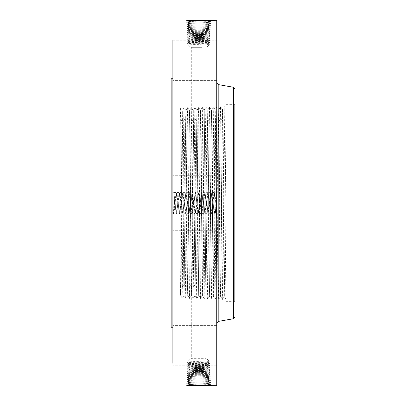 <?xml version="1.0" encoding="UTF-8"?>
<svg xmlns="http://www.w3.org/2000/svg" width="406" height="406" viewBox="0 0 406 406"><rect width="100%" height="100%" fill="white"/><g stroke="black" fill="none" stroke-linecap="round" stroke-linejoin="round"><path stroke-width="0.3" stroke-dasharray="2.03 1.52" d="M202.117 47.329L191.307 47.329L202.117 47.329M203.325 45.878L188.795 45.878L203.325 45.878M226.091 299.258L226.091 109.99L224.33 296.608L226.046 299.552C225.736 300.942 225.421 251.908 225.107 198.818L224.219 106.504C223.909 105.118 223.594 154.123 223.28 207.182L222.392 299.44C222.082 300.826 221.767 251.847 221.453 198.823L220.565 106.621C220.255 105.235 219.94 154.178 219.626 207.177L218.738 299.323C218.428 300.709 218.113 251.791 217.799 198.828L216.911 106.732C216.601 105.347 216.286 154.239 215.972 207.172L215.084 299.212C214.774 300.592 214.459 251.735 214.145 198.833L213.257 106.849C212.947 105.464 212.632 154.295 212.318 207.167L211.43 299.095C211.12 300.476 210.805 251.674 210.491 198.838L209.603 106.961C209.293 105.58 208.978 154.351 208.664 207.161L207.776 298.983C207.466 300.364 207.151 251.618 206.837 198.844L205.949 107.077C205.639 105.697 205.324 154.412 205.01 207.156L204.152 298.75L202.401 295.715L204.157 110.138L202.259 107.402L200.493 110.402L198.6 107.585C198.301 110.244 198.001 157.188 197.702 207.146L196.859 298.374L198.752 295.527L200.493 110.402M196.859 298.374L195.144 295.477L196.164 179.949L196.885 110.518L198.6 107.585M196.885 110.518L194.951 107.631C194.652 109.767 194.352 156.889 194.048 207.141L193.19 298.4L195.093 295.477L196.839 110.518M207.583 24.639L208.836 24.477C209.425 24.182 194.012 23.888 189.622 23.599L188.364 23.431C187.77 23.137 203.233 22.848 207.639 22.553L208.902 22.386C209.491 22.091 193.982 21.802 189.566 21.508L188.298 21.345C187.704 21.051 203.264 20.757 207.694 20.467L208.968 20.3L210.567 21.371L208.968 20.3C210.567 20.437 193.286 20.965 188.242 20.386L186.633 20.325L188.105 20.493C193.22 20.782 211.267 21.076 210.567 21.371L209.1 21.538C203.995 21.828 185.999 22.122 186.694 22.416L188.161 22.579C193.251 22.873 211.196 23.167 210.501 23.457L209.039 23.624C203.964 23.918 186.07 24.208 186.76 24.502L188.217 24.67C193.281 24.959 211.13 25.253 210.435 25.548L208.983 25.71C203.934 26.004 186.136 26.299 186.826 26.588L188.272 26.755C193.312 27.05 211.059 27.339 210.369 27.633L208.928 27.801C203.903 28.09 186.207 28.384 186.892 28.679L188.333 28.846C193.342 29.136 210.988 29.43 210.308 29.724L208.872 29.887C203.878 30.181 186.273 30.475 186.958 30.765L188.389 30.932C193.368 31.226 210.922 31.516 210.242 31.81L208.811 31.978C203.848 32.267 186.344 32.561 187.024 32.856L188.445 33.018C193.398 33.312 210.851 33.607 210.176 33.896L208.755 34.063C203.817 34.358 186.415 34.647 187.09 34.941L188.506 35.109C193.429 35.398 210.785 35.692 210.11 35.987L208.699 36.154C203.787 36.444 186.481 36.738 187.151 37.032L188.562 37.195C193.459 37.489 210.714 37.783 210.044 38.073L208.638 38.24C203.756 38.534 186.552 38.824 187.217 39.118L188.617 39.286C193.489 39.575 210.643 39.869 209.978 40.164L208.582 40.326C203.731 40.62 186.618 40.915 187.283 41.204L188.673 41.371C193.515 41.666 210.577 41.955 209.912 42.249L208.527 42.417C203.7 42.706 186.689 43 187.349 43.295L188.734 43.462C193.545 43.752 210.506 44.046 209.851 44.34L208.435 45.162L188.795 44.137L188.795 45.878L191.307 47.329L191.307 107.58L193.256 110.493L194.951 107.631M193.307 110.493L195.063 295.477L196.773 298.374C196.474 295.842 196.174 248.868 195.875 198.859L195.027 107.631L193.195 110.493L191.327 107.539C191.018 106.504 190.708 154.859 190.394 207.136L189.5 298.405C189.196 299.78 188.881 251.329 188.567 198.869L187.673 107.651C187.369 106.276 187.054 154.701 186.74 207.131L185.852 298.298C185.542 299.669 185.227 251.268 184.913 198.874L184.019 107.768C183.715 106.392 183.4 154.757 183.086 207.126L182.192 298.177C181.888 299.552 181.573 251.212 181.259 198.874L180.665 119.511L180.371 107.874L180.198 112.086L180.198 295.598L180.198 287.529L180.442 295.238L180.731 283.956L181.497 180.066C181.751 140.141 182.01 109.99 182.264 110.701L183.324 225.949C183.578 265.894 183.837 296.065 184.091 295.355L182.203 298.177L180.482 295.238L181.548 180.066C181.802 140.141 182.061 109.99 182.314 110.701L183.375 225.949C183.629 265.9 183.888 296.065 184.141 295.355L185.202 180.036C185.456 140.065 185.715 109.874 185.968 110.584L187.029 225.98C187.283 265.976 187.542 296.182 187.795 295.472L188.856 180.005C189.11 139.984 189.369 109.762 189.622 110.473L191.439 295.573L193.134 298.4C192.83 297.06 192.525 249.624 192.221 198.864L191.307 107.58M195.027 107.631L196.925 110.518L197.174 121.592L198.661 295.522L196.925 110.518M203.34 37.311L208.43 36.987L210.044 38.073L208.435 39.128L188.81 38.047L187.232 39.133L188.795 40.194L208.42 39.113L209.978 40.164L208.435 41.26L188.81 40.179L187.298 41.224L188.795 42.325L208.42 41.245L209.912 42.249L208.435 43.391L188.81 42.31L187.349 43.295L188.81 44.152L208.435 43.112L188.795 42.087L208.435 41.062L188.795 40.037L208.435 39.012L188.795 37.986L208.445 36.956C209.039 36.667 194.281 36.373 189.962 36.078L188.749 35.911C188.156 35.621 202.964 35.327 207.293 35.033L208.511 34.865C209.11 34.576 194.256 34.282 189.906 33.987L188.688 33.825C188.085 33.531 202.99 33.241 207.354 32.947L208.577 32.779C209.181 32.49 194.225 32.196 189.851 31.901L188.623 31.734C188.019 31.445 203.02 31.15 207.41 30.856L208.643 30.689C209.247 30.399 194.195 30.11 189.79 29.811L188.557 29.648C187.978 29.354 203.147 29.059 207.466 28.77L208.709 28.603C209.288 28.308 194.068 28.019 189.734 27.725L188.491 27.557C187.912 27.263 203.178 26.974 207.527 26.679L208.77 26.517C209.354 26.223 194.038 25.928 189.678 25.639L188.425 25.471C187.841 25.177 203.208 24.888 207.583 24.593L208.836 24.426C209.425 24.132 194.007 23.842 189.622 23.548L188.359 23.381C187.77 23.091 203.239 22.797 207.639 22.503L208.902 22.34C209.491 22.046 193.977 21.751 189.561 21.462L188.293 21.295C187.704 21 203.264 20.711 207.694 20.417L208.811 20.31M196.976 110.518L198.686 107.58L200.579 110.396L202.335 107.397L204.269 110.133L205.299 226.122C205.553 266.366 205.812 296.756 206.065 296.04L207.126 179.863C207.38 139.598 207.639 109.184 207.892 109.899L208.953 226.147C209.207 266.443 209.466 296.872 209.719 296.157L210.78 179.838C211.034 139.517 211.293 109.072 211.546 109.787L212.607 226.162C212.861 266.514 213.12 296.989 213.373 296.268L214.434 179.822C214.688 139.451 214.947 108.955 215.2 109.671L215.49 121.089L217.205 118.511M208.435 43.391L209.851 44.34L208.42 43.376L206.989 44.34L208.435 45.162L208.435 45.878L205.923 47.329L205.923 107.123L204.269 110.133M204.157 110.138L205.949 107.077L207.847 109.909L208.902 226.147C209.156 266.443 209.415 296.872 209.669 296.157L210.729 179.838C210.983 139.522 211.242 109.072 211.496 109.787L212.556 226.178C212.81 266.519 213.069 296.989 213.323 296.268L211.43 299.095L209.714 296.152L211.43 299.095M202.259 107.402C201.96 109.544 201.66 156.777 201.356 207.151L200.513 298.496L198.803 295.527L200.539 110.402M186.643 385.69L188.105 385.507C193.22 385.218 211.267 384.924 210.567 384.629L209.1 384.462C203.995 384.172 185.999 383.878 186.694 383.584L188.161 383.421C193.251 383.127 211.196 382.833 210.501 382.543L209.039 382.376C203.964 382.082 186.07 381.792 186.76 381.498L188.217 381.33C193.281 381.041 211.13 380.747 210.435 380.452L208.983 380.29C203.934 379.996 186.136 379.701 186.826 379.412L188.272 379.245C193.312 378.95 211.059 378.661 210.369 378.367L208.928 378.199C203.903 377.91 186.207 377.616 186.892 377.321L188.333 377.154C193.342 376.864 210.988 376.57 210.308 376.276L208.872 376.113C203.878 375.819 186.273 375.525 186.958 375.235L188.389 375.068C193.368 374.774 210.922 374.484 210.242 374.19L208.811 374.022C203.848 373.733 186.344 373.439 187.024 373.144L188.445 372.982C193.398 372.688 210.851 372.393 210.176 372.104L208.755 371.937C203.817 371.642 186.415 371.353 187.09 371.059L188.506 370.891C193.429 370.602 210.785 370.308 210.11 370.013L208.699 369.846C203.787 369.556 186.481 369.262 187.151 368.968L188.562 368.805C193.459 368.511 210.714 368.217 210.044 367.927L208.638 367.76C203.756 367.466 186.552 367.176 187.217 366.882L188.617 366.714C193.489 366.425 210.643 366.131 209.978 365.836L208.582 365.674C203.731 365.38 186.618 365.085 187.283 364.796L188.673 364.629C193.515 364.334 210.577 364.045 209.912 363.751L208.527 363.583C203.7 363.294 186.689 363 187.349 362.705L188.734 362.538C193.545 362.248 210.506 361.954 209.851 361.66L208.435 360.838L188.795 361.863L188.795 360.122L208.435 360.122L188.795 360.122L191.307 358.671L205.923 358.671L191.307 358.671L191.307 295.72L191.739 284.261L193.246 110.493L195.012 295.477L193.134 298.4M191.439 295.573L193.195 110.493M206.989 44.34L209.851 44.34L208.435 45.162M200.579 110.396L202.325 295.71L200.427 298.491C200.128 295.954 199.828 248.924 199.529 198.854L198.686 107.58M202.325 295.71L200.63 110.396M208.435 362.609L209.851 361.66L208.42 362.624L188.81 363.69L187.349 362.705L188.81 361.847L208.435 362.888L206.989 361.66L208.435 360.838L208.435 360.122L205.923 358.671L205.923 296.177L204.096 298.745C203.792 297.405 203.487 249.797 203.183 198.849L202.335 107.397M202.452 295.72L204.208 110.138L205.248 226.122C205.502 266.361 205.761 296.756 206.015 296.04L204.152 298.75M191.459 295.573L193.19 298.4M184.091 295.355L185.151 180.036C185.405 140.065 185.664 109.879 185.918 110.589L186.978 225.98C187.232 265.976 187.491 296.182 187.745 295.472L188.805 180.005C189.059 139.989 189.318 109.762 189.572 110.473L190.632 226.005C190.886 265.666 191.14 295.776 191.393 295.578M196.773 298.374L198.661 295.522M200.427 298.491L198.712 295.522M204.096 298.745L202.371 295.715M206.015 296.04L207.075 179.868C207.329 139.598 207.588 109.184 207.842 109.904M209.674 296.152L207.776 298.983L206.065 296.04M202.401 295.715L200.513 298.496M185.963 110.594L187.679 107.646L189.577 110.478M187.745 295.472L185.857 298.293L184.141 295.355M207.887 109.904L209.603 106.961L207.887 109.904M185.918 110.589L184.03 107.763L182.309 110.706M203.34 368.689L208.43 369.013L210.044 367.927L208.435 366.872L188.81 367.953L187.232 366.867L188.795 365.806L208.42 366.887L209.978 365.836L208.435 364.74L188.81 365.821L187.298 364.776L188.795 363.674L208.42 364.755L209.912 363.751L208.42 362.868L188.795 363.913L208.435 364.938L188.795 365.963L208.435 366.988L188.795 368.014L208.445 369.044C209.039 369.333 194.281 369.627 189.962 369.922L188.749 370.089C188.156 370.379 202.964 370.673 207.293 370.967L208.511 371.135C209.11 371.424 194.256 371.718 189.906 372.013L188.688 372.175C188.085 372.469 202.99 372.759 207.354 373.053L208.577 373.221C209.181 373.51 194.225 373.804 189.851 374.099L188.623 374.266C188.019 374.555 203.02 374.85 207.41 375.144L208.643 375.311C209.247 375.601 194.195 375.89 189.79 376.189L188.557 376.352C187.978 376.646 203.147 376.941 207.466 377.23L208.709 377.397C209.288 377.692 194.068 377.981 189.734 378.275L188.491 378.443C187.912 378.737 203.178 379.026 207.527 379.321L208.77 379.483C209.354 379.777 194.038 380.072 189.678 380.361L188.425 380.529C187.841 380.823 203.208 381.112 207.583 381.407L208.836 381.574C209.425 381.868 194.007 382.158 189.622 382.452L188.359 382.619C187.77 382.909 203.239 383.203 207.639 383.497L208.902 383.66C209.491 383.954 193.977 384.249 189.561 384.538L188.293 384.705C187.704 385 203.264 385.289 207.694 385.583L208.811 385.69M206.989 361.66L209.851 361.66L208.435 360.838M204.533 37.311L188.795 38.062L187.217 39.118L188.795 40.037M208.435 39.012L210.044 38.073L208.445 37.002C209.044 36.713 194.286 36.418 189.967 36.124L188.765 35.941L187.151 37.032L188.795 38.062M213.323 296.268L214.383 179.807C214.637 139.441 214.896 108.955 215.15 109.676L216.21 226.203C216.464 266.595 216.723 297.101 216.977 296.385L218.037 179.782C218.291 139.365 218.55 108.838 218.804 109.559L219.864 226.233C220.118 266.676 220.377 297.217 220.631 296.497L218.738 299.323L217.022 296.38C216.774 297.106 216.515 266.59 216.261 226.188L215.49 121.089M213.373 296.268L215.084 299.212L216.982 296.38M215.155 109.681L213.257 106.849L211.541 109.793M180.198 287.529L180.487 295.243M180.198 112.086L180.371 107.874L182.269 110.706M180.198 284.144L180.198 108.174M207.238 37.169L208.638 38.24L207.233 39.174M180.198 287.27L180.198 106.971L180.198 287.27M189.967 36.124L188.562 37.195L189.998 38.149M208.43 36.971L210.11 35.987L208.43 36.971M188.795 37.986L187.151 37.032L188.754 35.961C188.151 35.667 202.959 35.378 207.293 35.083L208.511 34.916L210.176 33.896L208.496 34.886L210.11 35.987L208.511 34.916C209.11 34.627 194.256 34.332 189.906 34.038L188.699 33.855L187.09 34.941L188.77 35.931L187.09 34.941L188.688 33.871C188.085 33.581 202.99 33.287 207.349 32.993L208.577 32.825L210.242 31.81L208.562 32.8L210.176 33.896L208.577 32.825C209.181 32.536 194.23 32.247 189.851 31.947L188.633 31.764L187.024 32.856L188.704 33.84L187.024 32.856L188.623 31.785C188.044 31.49 203.117 31.196 207.41 30.907L208.628 30.724C209.252 30.45 194.2 30.156 189.795 29.861L188.572 29.679C187.978 29.399 203.147 29.11 207.466 28.816L208.704 28.653L210.369 27.633L208.689 28.623L210.308 29.724L208.628 30.709L210.308 29.724L208.704 28.653C209.288 28.359 194.068 28.065 189.734 27.775L188.491 27.608L186.826 26.588L188.506 27.578L186.892 28.679L188.572 29.663L186.892 28.679L188.491 27.608C187.907 27.314 203.178 27.024 207.522 26.73L208.77 26.563L210.435 25.548L208.755 26.532L210.369 27.633L208.77 26.563C209.354 26.268 194.043 25.979 189.678 25.685L188.44 25.502L186.826 26.588L188.425 25.517C187.841 25.228 203.203 24.933 207.578 24.639L208.983 25.71L207.527 26.679M226.091 299.486L226.091 109.3L224.219 106.504L222.503 109.447C222.255 108.722 221.996 139.294 221.742 179.767L220.681 296.497C220.428 297.217 220.169 266.666 219.915 226.218L218.854 109.559C218.601 108.838 218.342 139.37 218.088 179.797L217.027 296.385M218.809 109.564L216.911 106.732L215.195 109.676M171.139 118.73L171.139 299.029L171.139 118.73M189.962 36.078L188.506 35.109L189.906 34.038M218.854 109.559L220.565 106.621L222.463 109.453L223.518 226.264C223.772 266.752 224.031 297.334 224.285 296.613L226.091 109.3M204.533 368.689L188.795 367.937L187.217 366.882L188.795 365.963M208.435 366.988L210.044 367.927L208.445 368.998C209.044 369.287 194.286 369.582 189.967 369.876L188.765 370.059L187.151 368.968L188.795 367.937M171.139 78.764L171.139 327.236M220.681 296.497L222.392 299.44L224.29 296.608M220.631 296.497L221.691 179.751C221.945 139.288 222.204 108.727 222.458 109.447M207.238 368.831L208.638 367.76L207.233 366.826M172.89 312.026L172.89 78.764L172.89 312.026M222.508 109.442L223.569 226.249C223.823 266.747 224.082 297.334 224.335 296.613M189.967 369.876L188.562 368.805L189.998 367.851M208.43 369.029L210.11 370.013L208.43 369.029M188.795 368.014L187.151 368.968L188.754 370.039C188.151 370.333 202.959 370.622 207.293 370.917L208.511 371.084L210.176 372.104L208.496 371.114L210.11 370.013L208.511 371.084C209.11 371.373 194.256 371.668 189.906 371.962L188.699 372.145L187.09 371.059L188.77 370.069L187.09 371.059L188.688 372.129C188.085 372.419 202.99 372.713 207.349 373.007L208.577 373.175L210.242 374.19L208.562 373.2L210.176 372.104L208.577 373.175C209.181 373.464 194.23 373.753 189.851 374.053L188.633 374.236L187.024 373.144L188.704 372.16L187.024 373.144L188.623 374.215C188.044 374.51 203.117 374.804 207.41 375.093L208.628 375.276C209.252 375.55 194.2 375.844 189.795 376.139L188.572 376.321C187.978 376.601 203.147 376.89 207.466 377.184L208.704 377.347L210.369 378.367L208.689 377.377L210.308 376.276L208.628 375.291L210.308 376.276L208.704 377.347C209.288 377.641 194.068 377.935 189.734 378.225L188.491 378.392L186.826 379.412L188.506 378.422L186.892 377.321L188.572 376.337L186.892 377.321L188.491 378.392C187.907 378.686 203.178 378.976 207.522 379.27L208.77 379.437L210.435 380.452L208.755 379.468L210.369 378.367L208.77 379.437C209.354 379.732 194.043 380.021 189.678 380.315L188.44 380.498L186.826 379.412L188.425 380.483C187.841 380.772 203.203 381.067 207.578 381.361L208.983 380.29L207.527 379.321M172.89 40.204L216.738 40.204L216.738 65.929L216.738 40.204L216.738 65.929L216.738 40.204L172.89 40.204L172.89 363.334M172.89 197.56L172.89 214.348L172.89 197.56M172.89 156.66L172.89 175.686L172.89 156.66M172.89 104.225L172.89 80.378L172.89 104.225M172.89 99.932L172.89 80.378L172.89 99.932M172.89 163.131L172.89 149.961L172.89 163.131M172.89 237.008L172.89 256.039L172.89 237.008M172.89 301.775L172.89 325.622L172.89 301.775M172.89 340.076L172.89 365.796L172.89 340.071L216.738 340.071L216.738 365.796L216.738 340.071L172.89 340.071M172.89 306.068L172.89 325.622L172.89 306.068M172.89 242.869L172.89 256.039L172.89 242.869M207.354 32.947L208.811 31.978L207.41 30.907M189.962 369.922L188.506 370.891L189.906 371.962M216.738 20.3L216.738 385.7M186.669 385.7L187.075 385.68M174.402 198.285C174.21 190.104 174.007 191.668 173.804 202.975L173.687 208.06C173.555 214.414 173.418 215.413 173.276 211.049L174.646 209.151L174.646 208.1L174.159 192.921L172.89 191.652M173.443 213.795L173.276 211.049L173.601 213.952L172.89 214.348M216.738 156.66L216.738 175.686L216.738 156.66M216.738 104.225L216.738 80.378L216.738 104.225M216.738 99.932L216.738 80.378L216.738 99.932M216.738 163.131L216.738 149.961L216.738 163.131M216.738 237.008L216.738 256.039L216.738 237.008M216.738 301.775L216.738 325.622L216.738 301.775M216.738 306.068L216.738 325.622L216.738 306.068M216.738 242.869L216.738 256.039L216.738 242.869M208.628 30.724L210.242 31.81L208.643 30.689M188.638 31.754L186.958 30.765L188.638 31.754M226.091 109.99L226.091 109.387M216.738 208.44L216.738 191.652L216.738 208.496L216.302 208.425L216.302 202.112L216.302 203.888L216.302 202.112L216.738 202.112L216.738 203.888L216.738 195.352L216.738 203.005L216.738 202.117L216.302 202.117L216.738 202.112M216.738 97.557L216.738 323.156L216.738 97.557M216.738 217.616L216.738 188.384L216.738 217.616L216.302 217.616L216.302 188.384L216.738 188.384M207.583 381.361L208.836 381.523C209.425 381.818 194.012 382.112 189.622 382.401L188.364 382.569C187.77 382.863 203.233 383.152 207.639 383.447L208.902 383.614C209.491 383.909 193.982 384.198 189.566 384.492L188.298 384.655C187.704 384.949 203.264 385.243 207.694 385.533L208.968 385.7L210.567 384.629L208.887 383.645L210.567 384.629L208.983 385.7M186.633 385.675L188.308 384.685L186.633 385.675M186.664 20.3L188.308 21.315L186.643 20.31M210.567 21.371L208.887 22.355L210.567 21.371M174.646 208.1L175.113 212.592L176.574 193.408L178.016 212.582L179.437 193.408L180.898 212.592L182.36 193.408L183.822 212.592L185.283 193.408L186.806 212.592L188.267 193.408L189.729 212.592L191.19 193.408L192.632 212.582L194.053 193.408L195.514 212.592L196.976 193.408L198.438 212.592L199.899 193.408L201.361 212.592L202.822 193.408L204.284 212.592L205.746 193.408L207.207 212.592L208.669 193.408L210.13 212.592L211.592 193.408L213.054 212.592L214.515 193.408L215.109 202.944C215.317 214.145 215.52 215.814 215.713 207.948L215.83 203.025C216.007 192.642 216.185 189.952 216.357 194.956L214.987 196.854L214.987 197.895M174.646 209.151L175.072 212.582L176.514 193.408L177.975 212.592L179.498 193.408L180.959 212.592L182.421 193.408L183.882 212.592L185.324 193.418L186.745 212.592L188.206 193.408L189.668 212.592L191.13 193.408L192.591 212.592L194.093 193.418L195.575 212.592L197.017 193.418L198.498 212.592L199.94 193.418L201.422 212.592L202.863 193.418L204.345 212.592L205.786 193.418L207.268 212.592L208.709 193.418L210.171 212.582L211.633 193.418L213.094 212.582L214.556 193.418L214.987 196.854M186.968 30.749L188.572 29.679L186.958 30.765M226.091 116.42L226.091 301.658L226.091 116.42M216.028 192.048L216.357 194.956L215.987 192.048L214.566 213.952L213.104 192.048L211.643 213.952L210.181 192.048L208.72 213.952L207.258 192.048L205.796 213.952L204.335 192.048L202.873 213.952L201.412 192.048L199.95 213.952L198.488 192.048L197.027 213.952L195.565 192.048L194.104 213.952L192.642 192.048L191.18 213.952L189.719 192.048L188.257 213.952L186.796 192.048L185.334 213.952L183.872 192.048L182.411 213.952L180.949 192.048L179.488 213.952L177.985 192.048L176.524 213.952L175.062 192.048L173.601 213.952M216.738 214.348L215.469 213.079L215.713 207.948M216.302 188.384L216.302 217.616M188.298 384.655L186.694 383.584L188.374 382.599L186.694 383.584L188.293 384.705M188.298 21.345L186.694 22.416L188.374 23.401L186.694 22.416L188.293 21.295M189.79 29.811L188.333 28.846L189.734 27.775M234.861 116.42L234.861 301.658L234.861 116.42M207.354 373.053L208.811 374.022L207.41 375.093M216.302 191.485L216.302 214.515L216.302 191.485L216.738 191.485L216.738 214.515L216.738 191.485M216.302 215.18L216.302 216.951L216.302 215.18L216.738 215.18L216.738 216.951L216.738 215.18M216.302 211.353L216.302 213.125L216.302 211.353L216.302 213.125L216.302 211.353L216.738 211.353L216.738 213.125L216.738 211.353L216.738 213.125L216.738 211.353L216.302 211.353M216.302 190.82L216.302 189.049L216.302 190.82L216.738 190.82L216.738 189.049L216.738 190.82M216.302 194.647L216.302 192.875L216.302 194.647L216.302 192.875L216.302 194.647L216.738 194.647L216.738 192.875L216.738 194.647L216.738 192.875L216.738 194.647L216.302 194.647M208.902 383.614L210.501 382.543L208.821 381.554L210.501 382.543L208.902 383.66M208.902 22.386L210.501 23.457L208.821 24.446L210.501 23.457L208.902 22.34M226.091 104.342L234.861 104.342L234.861 301.658L226.091 301.658M208.628 375.276L210.242 374.19L208.643 375.311M188.638 374.246L186.958 375.235L188.638 374.246M216.302 214.515L216.738 214.515M216.302 203.888L216.738 203.888L216.302 203.888M216.302 216.951L216.738 216.951M216.302 213.125L216.738 213.125L216.302 213.125M216.302 189.049L216.738 189.049M216.302 192.875L216.738 192.875L216.302 192.875M188.364 382.569L186.76 381.498L188.44 380.513L186.76 381.498L188.359 382.619M188.364 23.431L186.76 24.502L188.44 25.487L186.76 24.502L188.359 23.381M186.968 375.251L188.572 376.321L186.958 375.235M216.738 203.157L216.302 203.157L216.738 203.33L216.738 202.315L216.738 210.222L216.738 203.325L216.302 203.32L216.302 208.425M216.738 201.757L216.302 201.757L216.738 201.701L216.302 201.706L216.738 201.604L216.738 197.874L216.738 201.701L216.302 201.701L216.302 195.352L216.302 203.157M216.738 210.531L216.738 209.425L216.738 210.709L216.302 210.531L216.302 209.963L216.302 210.531M216.738 208.735L216.302 208.567L216.738 208.735M216.738 206.284L216.738 203.548L216.738 207.593L216.738 206.284L216.302 206.284L216.302 207.593L216.302 206.284L216.738 206.284M208.836 381.523L210.435 380.452L208.836 381.574M208.836 24.477L210.435 25.548L208.836 24.426M189.79 376.189L188.333 377.154L189.734 378.225M216.738 203.005L216.302 203.005M216.738 202.954L216.302 202.954L216.738 202.954M216.738 195.352L216.302 195.352M216.738 195.464L216.302 195.464M216.738 195.57L216.302 195.57M216.738 195.672L216.302 195.672M216.738 195.763L216.302 195.763M216.738 195.854L216.302 195.854M216.738 195.936L216.302 195.936M216.738 196.012L216.302 196.012M216.738 196.078L216.302 196.078M216.738 196.144L216.302 196.144M216.738 196.281L216.302 196.281M216.738 196.291L216.302 196.291L216.738 196.306M216.738 196.331L216.302 196.331M216.738 196.362L216.302 196.362M216.738 196.397L216.302 196.397M216.738 196.443L216.302 196.443M216.738 196.494L216.302 196.494M216.738 196.55L216.302 196.55M216.738 196.611L216.302 196.611L216.302 198.488L216.302 196.605L216.738 196.605M216.738 196.682L216.302 196.682M216.738 196.758L216.302 196.758L216.738 196.768M216.738 196.844L216.302 196.824M216.738 196.94L216.302 196.94L216.738 196.93M216.738 197.047L216.302 197.047L216.738 197.047M216.738 197.159L216.302 197.159L216.738 197.159M216.738 197.286L216.302 197.286L216.738 197.301M216.738 197.417L216.302 197.417L216.738 197.412M216.738 197.56L216.302 197.56L216.738 197.57M216.738 197.707L216.302 197.707M216.738 197.869L216.302 197.869L216.302 201.604L216.302 197.874L216.738 197.874M216.738 197.986L216.302 197.986M216.738 198.108L216.302 198.108M216.738 198.235L216.302 198.235M216.738 198.361L216.302 198.361M216.738 198.488L216.302 198.488M216.738 198.417L216.302 198.417M216.738 198.037L216.302 198.021M216.738 197.895L216.302 197.895L216.738 197.91M216.738 197.763L216.302 197.763M216.738 197.636L216.302 197.636M216.738 197.519L216.302 197.519M216.738 197.311L216.302 197.311M216.738 197.22L216.302 197.22M216.738 197.133L216.302 197.133M216.738 197.057L216.302 197.057M216.738 196.874L216.302 196.874L216.738 196.88M216.738 196.778L216.302 196.778L216.738 196.783M216.738 196.737L216.302 196.737M216.738 196.702L216.302 196.702M216.738 196.666L216.302 196.666M216.738 196.641L216.302 196.641L216.738 196.621M216.738 196.798L216.302 196.798M216.738 196.849L216.302 196.849M216.738 196.951L216.302 196.951M216.738 197.382L216.302 197.382M216.738 197.473L216.302 197.473M216.738 197.676L216.302 197.676M216.738 197.788L216.302 197.788M216.738 197.595L216.302 197.595M216.738 200.513L216.302 200.513M216.738 199.762L216.302 199.762M216.738 199.838L216.302 199.838M216.738 199.95L216.302 199.95M216.738 200.067L216.302 200.067M216.738 200.183L216.302 200.183M216.738 200.295L216.302 200.295L216.302 201.285L216.302 200.275L216.738 200.275M216.738 200.412L216.302 200.412L216.302 200.955L216.302 200.077L216.302 200.422L216.738 200.422M216.738 200.549L216.302 200.549L216.738 200.544M216.738 200.676L216.302 200.676L216.738 200.655M216.738 200.803L216.302 200.803M216.738 200.914L216.302 200.914L216.738 200.929M216.738 201.026L216.302 201.026M216.738 201.122L216.302 201.122L216.738 201.112M216.738 201.219L216.302 201.219M216.738 201.305L216.302 201.305M216.738 201.381L216.302 201.381M216.738 201.457L216.302 201.457L216.738 201.447M216.738 201.523L216.302 201.523L216.738 201.533M216.738 201.584L216.302 201.584M216.738 201.645L216.302 201.645M216.738 201.807L216.302 201.757M216.738 201.858L216.302 201.807M216.738 201.904L216.302 201.858M216.738 201.944L216.302 201.904M216.738 201.985L216.302 201.944M216.738 202.076L216.302 201.985M216.738 202.158L216.302 202.158M216.738 202.198L216.302 202.198M216.738 202.239L216.302 202.239M216.738 202.279L216.302 202.279M216.738 202.32L216.302 202.32L216.738 202.315M216.738 202.361L216.302 202.361M216.738 202.406L216.302 202.406L216.738 202.427M216.738 202.447L216.302 202.447M216.738 202.492L216.302 202.492L216.738 202.482M216.738 203.406L216.302 203.188L216.302 204.457L216.302 203.416L216.738 203.416L216.302 203.411M216.738 203.071L216.302 203.071M216.738 202.98L216.302 202.98M216.738 202.888L216.302 202.888M216.738 202.797L216.302 202.797M216.738 202.706L216.302 202.706M216.738 202.614L216.302 202.614M216.738 202.523L216.302 202.523M216.738 202.579L216.302 202.579M216.738 202.675L216.302 202.675M216.738 202.767L216.302 202.767M216.738 202.863L216.302 202.863M216.738 203.046L216.302 203.046M216.738 203.137L216.302 203.137M216.738 203.228L216.302 203.228L216.738 203.233M216.738 201.67L216.302 201.67M216.738 201.351L216.302 201.351M216.738 201.249L216.302 201.249M216.738 200.955L216.302 200.955L216.738 200.934M216.738 200.863L216.302 200.863M216.738 200.762L216.302 200.762M216.738 200.077L216.302 200.077L216.738 200.077M216.738 201.285L216.302 201.285L216.738 201.28M216.738 200.27L216.302 200.27M216.738 200.371L216.302 200.371M216.738 200.462L216.302 200.462M216.738 200.554L216.302 200.554M216.738 200.681L216.302 200.681M216.738 200.808L216.302 200.808M216.738 201.051L216.302 201.051M216.738 201.168L216.302 201.168M216.738 201.391L216.302 201.391M216.738 201.498L216.302 201.498M216.738 203.594L216.302 203.472L216.302 204.457L216.302 203.594L216.738 203.594M216.738 210.222L216.302 210.222L216.738 210.222M216.738 204.457L216.302 204.457L216.738 204.457M216.738 204.264L216.302 204.264M216.738 204.091L216.302 204.091L216.738 204.081M216.738 203.929L216.302 203.929M216.738 203.782L216.302 203.782M216.738 203.65L216.302 203.65L216.738 203.67M216.738 203.528L216.302 203.528M216.738 203.426L216.302 203.426M216.738 203.188L216.302 203.188M216.738 203.325L216.302 203.325M216.738 203.507L216.302 203.507M216.738 203.609L216.302 203.609M216.738 203.71L216.302 203.548L216.302 207.633L216.302 203.705L216.738 203.716L216.302 203.705M216.738 203.812L216.302 203.812L216.738 203.807M216.738 203.919L216.302 203.908M216.738 204.03L216.302 204.03M216.738 204.147L216.302 204.147M216.738 204.36L216.302 204.36M216.738 204.335L216.302 204.335L216.738 204.355M216.738 204.218L216.302 204.218M216.738 204.106L216.302 204.106M216.738 204.005L216.302 204.005M216.738 203.629L216.302 203.629M216.738 203.548L216.302 203.548L216.738 203.548M216.738 203.472L216.302 203.472M216.738 203.746L216.302 203.746M216.738 203.827L216.302 203.827M216.738 203.995L216.302 203.995M216.738 204.172L216.302 204.172M216.738 206.547L216.302 206.547M216.738 205.73L216.302 205.73L216.738 205.73M216.738 207.192L216.302 207.192M216.738 208.268L216.302 208.268L216.738 208.268M216.738 207.248L216.302 207.248M216.738 206.441L216.302 206.441M216.738 206.588L216.302 206.588L216.738 206.588M216.738 206.725L216.302 206.725M216.738 206.847L216.302 206.847M216.738 206.964L216.302 206.964L216.738 206.953M216.738 207.116L216.302 207.116M216.738 207.253L216.302 207.253M216.738 207.39L216.302 207.39L216.738 207.4M216.738 207.512L216.302 207.512M216.738 207.633L216.302 207.644M216.738 207.74L216.302 207.74M216.738 207.842L216.302 207.842L216.738 207.842M216.738 207.938L216.302 207.938M216.738 208.1L216.302 208.1M216.738 208.242L216.302 208.242L216.738 208.253M216.738 208.385L216.302 208.385M216.738 208.522L216.302 208.522M216.738 208.654L216.302 208.654M216.738 208.78L216.302 208.78M216.738 208.704L216.302 208.704M216.738 208.608L216.302 208.608M216.738 208.496L216.302 208.496L216.738 208.506M216.738 208.359L216.302 208.359M216.738 208.207L216.302 208.207M216.738 208.034L216.302 208.034M216.738 207.151L216.302 207.151M216.738 206.634L216.302 206.634M216.738 206.466L216.302 206.466M216.738 206.121L216.302 206.121L216.738 206.121M216.738 205.969L216.302 205.969M216.738 207.141L216.302 207.141M216.738 207.319L216.302 207.319M216.738 207.486L216.302 207.486M216.738 207.786L216.302 207.786M216.738 207.923L216.302 207.923M216.738 208.045L216.302 208.045M216.738 208.151L216.302 208.151M216.738 208.339L216.302 208.339M216.738 208.588L216.302 208.588M216.738 208.674L216.302 208.674M216.738 208.755L216.302 208.755M216.738 208.841L216.302 208.841M216.738 208.923L216.302 208.923M216.738 209.009L216.302 209.009M216.738 209.09L216.302 209.09M216.738 209.176L216.302 209.176M216.738 209.42L216.302 209.42L216.302 209.963L216.302 209.425L216.738 209.425M216.738 209.466L216.302 209.466L216.738 209.481M216.738 209.506L216.302 209.506M216.738 209.547L216.302 209.557M216.738 209.623L216.302 209.613M216.738 209.694L216.302 209.694M216.738 209.78L216.302 209.78M216.738 209.831L216.302 209.831L216.738 209.836M216.738 209.882L216.302 209.882M216.738 209.943L216.302 209.963M216.738 210.709L216.302 210.709M216.738 210.592L216.302 210.592M216.738 210.415L216.302 210.415M216.738 210.247L216.302 210.247M216.738 210.1L216.302 210.1M216.738 209.729L216.302 209.729M216.738 209.679L216.302 209.679M216.738 209.76L216.302 209.76M216.738 209.856L216.302 209.856M216.738 210.085L216.302 210.085L216.738 210.075M216.738 210.369L216.302 210.369M216.738 208.567L216.302 208.567L216.738 208.567M216.738 207.593L216.302 207.593M216.738 207.405L216.302 207.405L216.738 207.405M216.738 207.05L216.302 207.05M189.678 380.315L188.272 379.245L189.734 378.275M207.522 379.27L208.928 378.199L207.466 377.23M193.454 286.839L195.347 284.357M189.8 286.737L191.693 284.256M191.627 119.212L193.52 121.693M195.281 119.11L197.174 121.592M207.233 41.432L208.527 42.417L207.233 43.275M188.795 42.325L187.349 43.295L188.795 44.137M189.998 42.498L188.734 43.462L189.998 44.3M202.589 118.912L204.482 121.394M189.998 40.367L188.673 41.371L189.998 42.249M208.435 41.26L209.912 42.249L208.435 43.112M187.973 119.313L189.866 121.795M184.431 284.058L186.146 286.641L188.039 284.159M188.795 40.194L187.283 41.204L188.795 42.087M207.233 39.296L208.582 40.326L207.233 41.224M206.355 284.662L208.07 287.24M184.319 119.41L186.212 121.891M189.998 38.23L188.617 39.286L189.998 40.199M208.435 39.128L209.978 40.164L208.435 41.062M208.182 121.292L209.897 118.709M182.492 286.54L184.385 284.058M189.998 365.633L188.673 364.629L189.998 363.751M208.435 364.74L209.912 363.751L208.435 362.888M207.233 364.568L208.527 363.583L207.233 362.725M188.795 363.674L187.349 362.705L188.795 361.863M189.998 363.502L188.734 362.538L189.998 361.7M180.665 119.511L182.558 121.993M188.795 365.806L187.283 364.796L188.795 363.913M207.233 366.704L208.582 365.674L207.233 364.776M180.198 284.652L180.731 283.956M207.293 35.083L208.699 36.154L207.238 37.119M189.998 367.77L188.617 366.714L189.998 365.801M208.435 366.872L209.978 365.836L208.435 364.938M207.349 32.993L208.755 34.063L207.299 35.033M219.144 120.988L220.859 118.41L222.752 120.892M207.293 370.917L208.699 369.846L207.238 368.881M189.851 31.947L188.445 33.018L189.906 33.987M189.795 29.861L188.389 30.932L189.851 31.901M207.349 373.007L208.755 371.937L207.299 370.967M188.242 385.614L189.561 384.538M207.694 385.533L209.1 384.462L207.639 383.497M188.242 20.386L189.561 21.462M207.694 20.467L209.1 21.538L207.639 22.503M207.466 28.816L208.872 29.887L207.41 30.856M189.851 374.053L188.445 372.982L189.906 372.013M218.189 84.575L218.189 321.425M233.414 87.26L233.414 318.74M189.566 384.492L188.161 383.421L189.617 382.452M189.566 21.508L188.161 22.579L189.617 23.548M207.522 26.73L208.928 27.801L207.466 28.77M189.795 376.139L188.389 375.068L189.851 374.099M207.639 383.447L209.039 382.376L207.583 381.407M207.639 22.553L209.039 23.624L207.583 24.593M189.678 25.685L188.272 26.755L189.734 27.725M207.466 377.184L208.872 376.113L207.41 375.144M189.622 382.401L188.217 381.33L189.678 380.361M189.622 23.599L188.217 24.67L189.678 25.639M216.738 206.974L216.302 206.974M216.738 206.801L216.302 206.801M216.738 206.309L216.302 206.309M216.738 209.227L216.302 209.227M216.738 209.278L216.302 209.278M216.738 209.329L216.302 209.329M216.738 209.374L216.302 209.374M216.738 210.003L216.302 210.003M216.738 210.146L216.302 210.146M177.239 202.939L174.519 203.056M178.701 203.061L175.849 202.939M180.162 202.939L177.31 203.061M180.198 203L178.772 202.939M183.086 202.939L180.234 203.061M184.547 203.061L181.695 202.939M186.009 202.939L183.157 203.061M186.044 203L184.618 202.939M187.506 203L186.08 203.061M190.394 203.061L187.542 202.939M191.855 202.939L189.003 203.061M191.891 203L190.465 202.939M194.778 202.939L191.926 203.061M194.814 203L193.388 202.939M196.276 203L194.85 203.061M197.737 203L196.311 202.939M200.625 202.939L197.773 203.061M200.66 203L199.234 202.939M203.548 202.939L200.696 203.061M203.584 203L202.158 202.939M206.471 202.939L203.619 203.061M206.507 203L205.081 202.939M209.394 202.939L206.542 203.061M209.43 203L208.004 202.939M212.318 202.939L209.466 203.061M215.109 202.944L212.389 203.061M189.617 110.478L191.327 107.539M187.79 295.466L189.5 298.405L191.363 295.644M209.608 106.966L211.501 109.793M180.442 295.238L180.198 295.604M171.139 299.029L180.198 299.029M171.139 106.971L180.198 106.971M216.738 149.961L172.89 149.961L216.738 149.961M216.738 175.686L172.89 175.686L216.738 175.686M216.738 106.103L172.89 106.103L216.738 106.103M216.738 80.378L172.89 80.378L216.738 80.378M216.738 65.929L172.89 65.929L216.738 65.929M216.738 230.314L172.89 230.314L216.738 230.314M216.738 256.039L172.89 256.039L216.738 256.039M216.738 299.897L172.89 299.897L216.738 299.897M216.738 325.622L172.89 325.622L216.738 325.622M216.738 365.796L172.89 365.796L216.738 365.796M175.113 212.592L173.641 213.952M216.185 192.205L216.738 191.652M211.653 193.408L210.181 192.048M182.37 213.952L180.898 212.592M211.602 213.952L210.13 212.592M182.421 193.408L180.949 192.048M204.345 212.592L202.873 213.952M189.678 192.048L188.206 193.408M204.294 192.048L202.822 193.408M189.729 212.592L188.257 213.952M197.037 193.408L195.565 192.048M196.986 213.952L195.514 212.592M175.103 192.048L176.534 193.418M175.062 192.048L174.149 192.921M176.564 213.952L177.995 212.582L179.447 213.952M176.524 213.952L175.093 212.582M178.026 192.048L179.457 193.418M177.985 192.048L176.554 193.418M179.488 213.952L180.919 212.582M180.909 192.048L179.477 193.418M182.411 213.952L183.842 212.582M183.872 192.048L185.303 193.418L186.755 192.048M183.832 192.048L182.401 193.418M185.334 213.952L186.765 212.582M185.293 213.952L183.862 212.582M186.796 192.048L188.227 193.418M188.217 213.952L186.785 212.582M189.719 192.048L191.15 193.418M191.18 213.952L192.611 212.582L194.063 213.952M191.14 213.952L189.709 212.582M192.642 192.048L194.073 193.418M192.601 192.048L191.17 193.418M194.104 213.952L195.535 212.582M195.525 192.048L194.093 193.418M197.027 213.952L198.458 212.582M198.488 192.048L199.919 193.418L201.371 192.048M198.448 192.048L197.017 193.418M199.95 213.952L201.381 212.582M199.909 213.952L198.478 212.582M201.412 192.048L202.843 193.418M202.833 213.952L201.401 212.582M204.335 192.048L205.766 193.418M205.796 213.952L207.227 212.582L208.679 213.952M205.756 213.952L204.325 212.582M207.258 192.048L208.689 193.418M207.217 192.048L205.786 193.418M208.72 213.952L210.151 212.582M210.141 192.048L208.709 193.418M211.643 213.952L213.074 212.582M213.104 192.048L214.535 193.418L215.987 192.048M213.064 192.048L211.633 193.418M214.566 213.952L215.479 213.079M214.525 213.952L213.094 212.582"/><path stroke-width="0.61" d="M172.89 327.236L171.139 327.236L171.139 78.764L172.89 78.764M172.89 363.334L172.89 40.204M208.709 385.675L216.738 385.7L216.738 20.3L207.77 20.366C203.477 20.792 187.831 20.513 186.664 20.3L186.633 20.325M208.811 385.69L207.694 385.583M208.983 385.7L208.968 385.7C210.567 385.563 193.286 385.035 188.242 385.614L186.669 385.7C187.831 385.487 203.477 385.208 207.77 385.634M187.075 20.32L186.669 20.3M234.861 301.658L234.861 104.342M218.189 84.575L233.414 87.26L233.414 318.74L218.189 321.425L218.189 84.575L216.738 82.844M218.189 321.425L216.738 323.156M233.414 87.26L234.861 88.985M233.414 318.74L234.861 317.015"/></g></svg>
